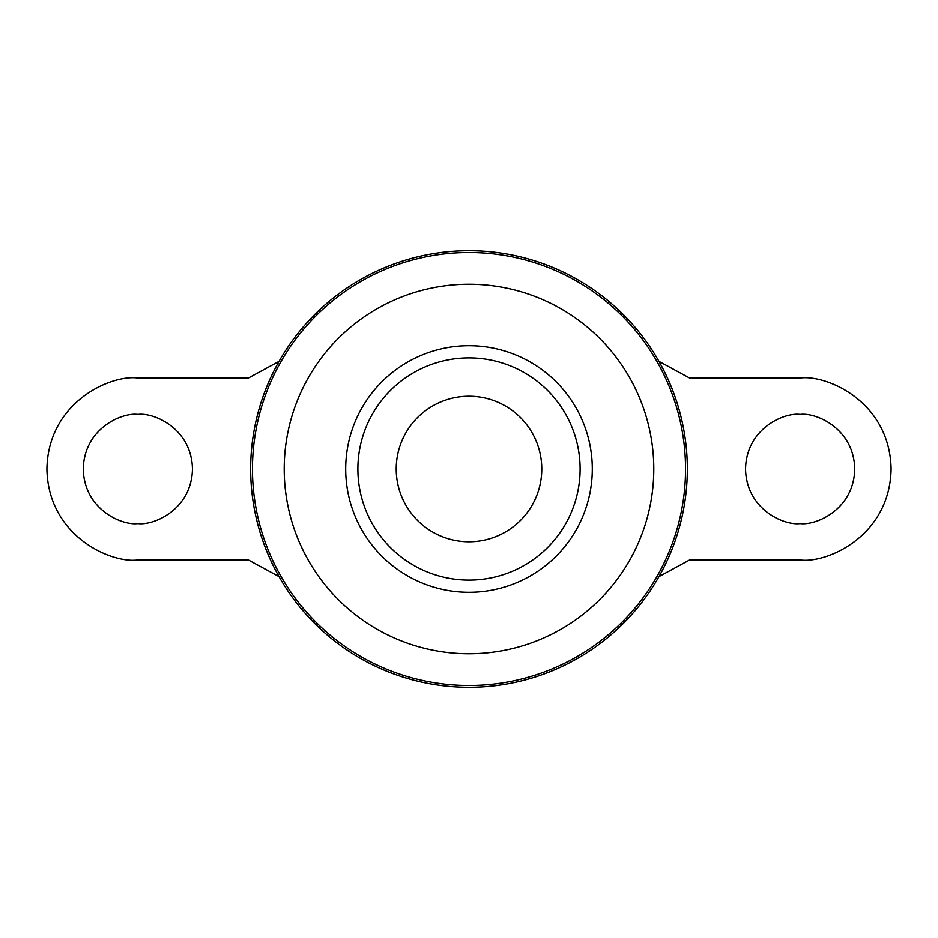 <?xml version="1.0" encoding="UTF-8"?>
<svg xmlns="http://www.w3.org/2000/svg" width="938" height="938" viewBox="0 0 938 938"><rect width="100%" height="100%" fill="white"/><g stroke="black" fill="none" stroke-linecap="round" stroke-linejoin="round"><path stroke-width="1.41" d="M137.874 414.42C121.905 412.228 84.033 428.596 83.283 469C84.033 509.404 121.905 525.772 137.874 523.58C153.832 525.772 191.704 509.404 192.454 469C191.704 428.596 153.832 412.228 137.874 414.42M800.126 523.58C784.168 525.772 746.296 509.404 745.546 469C746.296 428.596 784.168 412.228 800.126 414.42C816.095 412.228 853.967 428.596 854.717 469C853.967 509.404 816.095 525.772 800.126 523.58M530.861 430.659A72.777 72.777 0 0 1 530.861 507.341M469 396.223A72.777 72.777 0 0 1 541.777 469A72.777 72.777 0 0 1 469 541.777A72.777 72.777 0 0 1 396.223 469A72.777 72.777 0 0 1 469 396.223M469 250.669A218.331 218.331 0 0 1 687.331 469A218.331 218.331 0 0 1 469 687.331A218.331 218.331 0 0 1 250.669 469A218.331 218.331 0 0 1 469 250.669M357.882 469A111.118 111.118 0 0 1 469 357.882A111.118 111.118 0 0 1 580.118 469A111.118 111.118 0 0 1 469 580.118A111.118 111.118 0 0 1 357.882 469M407.139 507.341A72.777 72.777 0 0 1 407.139 430.659M658.957 361.365L689.618 378.026L800.126 378.026C826.741 374.379 889.857 401.663 891.1 469C889.857 536.337 826.741 563.621 800.126 559.974L689.618 559.974L658.957 576.636M279.043 361.365L248.382 378.026L137.874 378.026C111.259 374.379 48.143 401.663 46.9 469C48.143 536.337 111.259 563.621 137.874 559.974L248.382 559.974L279.043 576.636M469 252.463A216.537 216.537 0 0 1 685.537 469A216.537 216.537 0 0 1 469 685.537A216.537 216.537 0 0 1 252.463 469A216.537 216.537 0 0 1 469 252.463M469 284.214A184.786 184.786 0 0 1 653.786 469A184.786 184.786 0 0 1 469 653.786A184.786 184.786 0 0 1 284.214 469A184.786 184.786 0 0 1 469 284.214M469 345.7A123.3 123.3 0 0 1 592.3 469A123.3 123.3 0 0 1 469 592.3A123.3 123.3 0 0 1 345.7 469A123.3 123.3 0 0 1 469 345.7"/></g></svg>
